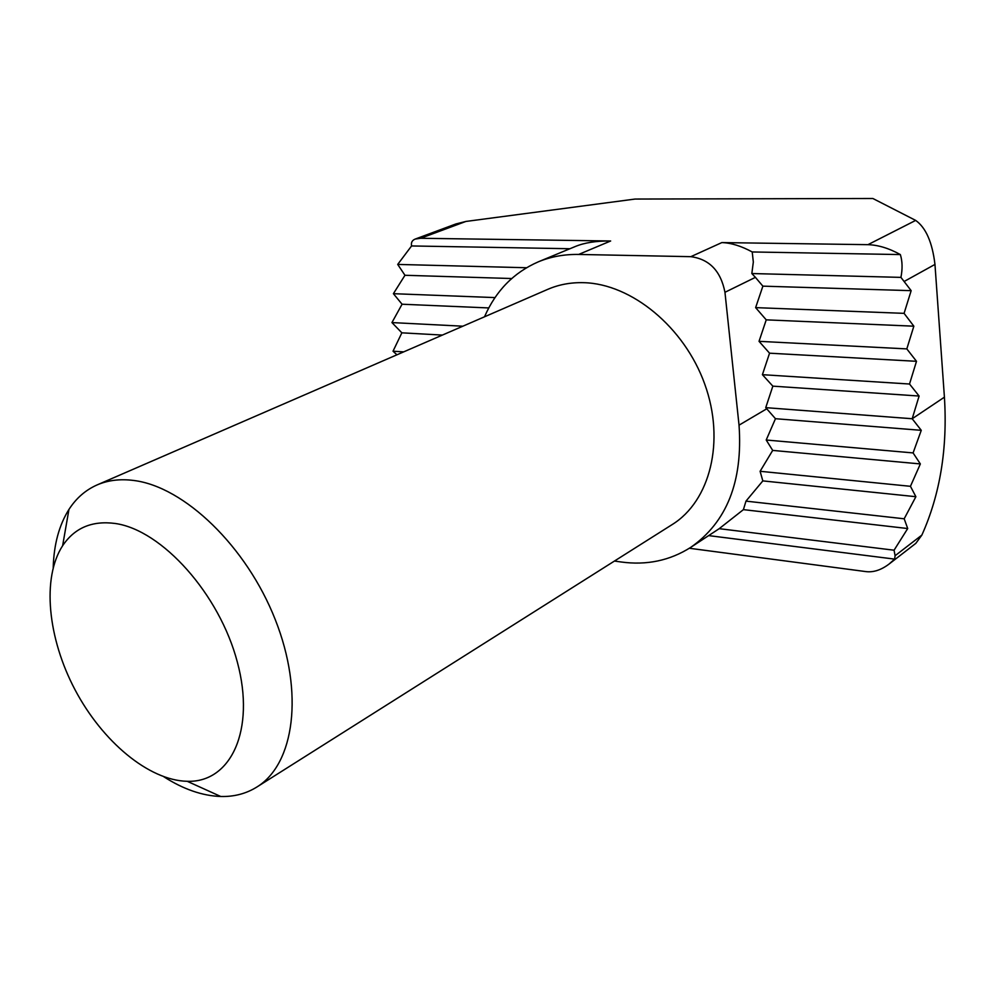 <?xml version="1.0" encoding="UTF-8"?>
<svg xmlns="http://www.w3.org/2000/svg" width="995" height="995" viewBox="0 0 995 995"><rect width="100%" height="100%" fill="white"/><g stroke="black" fill="none" stroke-linecap="round" stroke-linejoin="round"><path stroke-width="1.49" d="M614.462 561.056L620.955 561.964C646.576 565.496 669.822 560.645 690.704 547.387C726.86 522.139 742.979 481.393 739.036 425.163L724.957 292.294C720.79 271.038 709.423 259.173 690.841 256.673L578.655 254.446L610.656 240.989L420.636 238.278L415.263 239.049L455.872 223.962L465.884 221.45L635.096 199.05L872.851 198.49L915.674 220.405C925.885 227.668 932.315 242.332 934.964 264.421L944.417 397.167C947.638 448.397 940.126 494.366 921.867 535.086L915.873 543.295M415.263 239.049C412.129 240.268 410.91 242.569 411.569 245.952L397.701 264.421L404.965 275.279L393.398 293.687L402.079 304.221L391.943 322.579L401.856 332.827L393.025 351.21L396.93 354.805M900.351 254.571C889.02 248.29 878.212 244.994 867.951 244.67L721.848 242.581C731.076 242.879 741.2 246.001 752.22 251.959L900.351 254.571C902.415 261.188 902.614 268.799 900.935 277.381L751.834 273.538L753.327 262.046L752.22 251.959M689.348 548.257L866.123 571.627C873.598 572.498 881.284 569.948 889.182 563.966L894.617 559.115L895.09 555.72L894.07 550.21L907.714 528.532L904.181 518.793L915.885 496.704L910.45 486.306L920.35 463.931L913.087 452.924L921.27 430.325L912.191 418.746L919.106 396.035L909.517 384.02L916.494 361.309L906.818 348.897L913.845 326.186L904.082 313.35L911.159 290.664L900.935 277.381M53.208 567.56C53.879 544.427 59.128 525.049 68.953 509.428C76.205 498.196 85.57 490.025 97.075 484.938C107.995 480.212 120.258 478.719 133.84 480.485C184.249 486.679 246.536 546.404 275.254 619.599C304.271 692.769 294.433 764.061 256.847 787.033C246.175 793.674 234.148 796.821 220.778 796.497C202.346 795.826 183.378 789.259 163.876 776.796M115.221 523.482C161.986 529.999 219.534 594.127 237.357 662.16C255.703 730.243 230.753 782.866 187.209 781.299C148.777 780.453 102.385 741.561 75.085 689.871C47.723 638.205 41.678 577.971 62.623 545.733C74.613 527.847 92.149 520.422 115.221 523.482M256.847 787.033L672.21 524.552C710.119 501.094 725.417 441.245 704.771 384.194C684.373 327.094 631.415 283.762 583.667 282.679C570.807 282.331 558.854 284.558 547.797 289.334L97.075 484.938M578.655 254.446C564.24 254.21 550.795 256.673 538.307 261.834C513.743 272.53 495.821 290.851 484.515 316.796M569.936 248.738L411.569 245.952M610.656 240.989C596.366 240.84 584.6 242.668 575.359 246.486L538.307 261.834M894.617 559.115L708.664 535.608M690.704 547.387L719.211 528.668L743.402 509.639L745.976 501.132L762.829 480.896L760.105 471.294L772.692 450.412L766.212 440.014L775.466 418.708L765.74 407.651L772.841 386.147L919.106 396.035M724.957 292.294L755.404 277.356L751.834 273.538M755.404 277.356L762.879 286.15L755.628 307.629L766.237 319.855L759.036 341.335L769.558 353.188L762.406 374.68L772.841 386.147M911.159 290.664L762.879 286.15M921.27 430.325L775.466 418.708M913.087 452.924L766.212 440.014M920.35 463.931L772.692 450.412M910.45 486.306L760.105 471.294M915.885 496.704L762.829 480.896M904.181 518.793L745.976 501.132M907.714 528.532L743.402 509.639M894.07 550.21L719.211 528.668M403.671 351.882L393.025 351.21M442.402 335.079L401.856 332.827M462.849 326.198L391.943 322.579M488.769 307.94L402.079 304.221M495 297.592L393.398 293.687M511.691 278.525L404.965 275.279M904.082 313.35L755.628 307.629M913.845 326.186L766.237 319.855M944.417 397.167L912.191 418.746L765.74 407.651M909.517 384.02L762.406 374.68M916.494 361.309L769.558 353.188M906.818 348.897L759.036 341.335M526.479 267.742L397.701 264.421M420.636 238.278L465.884 221.45M904.293 281.398L934.964 264.421M867.951 244.67L915.674 220.405M895.09 555.72L921.867 535.086M739.036 425.163L766.784 408.771M690.841 256.673L721.848 242.581M915.885 543.307L889.182 563.966M187.209 781.299L220.778 796.497M62.623 545.733L68.953 509.428"/></g></svg>
